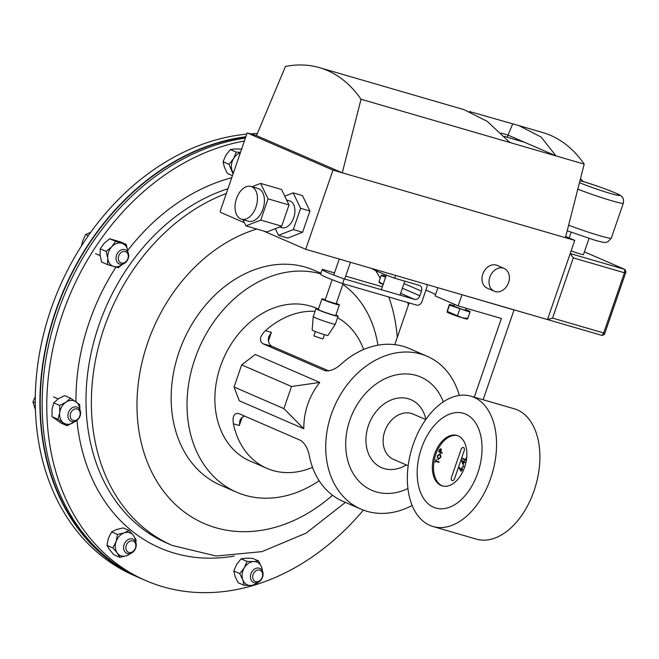 <?xml version="1.0" encoding="UTF-8"?>
<svg xmlns="http://www.w3.org/2000/svg" width="659" height="659" viewBox="0 0 659 659"><rect width="100%" height="100%" fill="white"/><g stroke="black" fill="none" stroke-linecap="round" stroke-linejoin="round"><path stroke-width="0.99" d="M255.997 207.041A17.06 10.569 -73.8 0 0 251.013 186.439A17.06 10.569 -73.8 0 0 236.499 198.59A17.06 10.569 -73.8 0 0 241.491 219.2A17.06 10.569 -73.8 0 0 255.997 207.041M241.491 219.2L248.459 221.226A17.06 10.569 -73.8 0 0 262.966 209.068A17.06 10.569 -73.8 0 0 257.982 188.466L251.013 186.439M279.564 227.001L281.879 227.676A13.93 8.633 -73.8 0 0 293.725 217.758A13.93 8.633 -73.8 0 0 289.655 200.929L286.64 200.056M503.254 268.131A12.414 9.712 113.4 0 0 490.074 276.549A12.414 9.712 113.4 0 0 494.283 291.237A12.414 9.712 113.4 0 0 495.189 291.566A12.414 9.712 113.4 0 0 508.369 283.139A12.414 9.712 113.4 0 0 504.16 268.452A12.414 9.712 113.4 0 0 503.254 268.131M504.16 268.452L497.108 265.396A12.414 9.712 113.4 0 0 496.202 265.075A12.414 9.712 113.4 0 0 483.022 273.493A12.414 9.712 113.4 0 0 487.232 288.181L494.283 291.237M571.122 250.914A9.465 0.585 19 0 0 579.928 253.855A9.465 0.585 19 0 0 583.47 254.588L589.031 238.434M263.427 230.955L305.718 249.291L547.481 319.566L574.747 240.387L565.447 237.685L584.195 164.116A173.976 107.829 -73.8 0 0 542.67 132.517L518.905 125.605L541.088 137.023L556.023 155.928L584.195 164.116M305.718 249.291L332.984 170.113L342.285 172.815L361.025 99.245A173.976 107.829 -73.8 0 0 319.508 67.646A173.976 107.829 -73.8 0 0 285.438 66.468L256.483 135.606L247.183 132.904L220.419 210.633A1.54 0.956 -73.8 0 0 220.798 212.47L244.448 222.726M242.949 219.62L245.98 225.88L260.766 220.09L268.081 198.853L260.602 183.408L252.076 186.752M300.628 208.318L293.313 229.554L302.613 232.256L309.928 211.02L302.448 195.575L293.148 192.873L300.628 208.318L309.928 211.02M293.148 192.873L284.754 196.16M293.313 229.554L278.526 235.337L275.297 228.673M256.483 135.606L342.285 172.815L565.447 237.685M552.571 318.091L603.71 332.96L624.444 272.76L624.839 269.424L570.216 253.542L573.297 257.9L552.571 318.091L547.481 319.566L602.244 335.497L547.794 319.656M603.776 334.327L603.71 332.96L602.112 335.447M573.297 257.9L624.444 272.76L625.506 271.22M565.751 236.482L574.747 240.387M518.905 125.605L469.529 111.544M361.025 99.245L509.86 142.509L487.232 121.371L463.936 109.633L319.508 67.646M509.86 142.509L556.023 155.928L507.908 135.062L501.046 133.06M247.183 132.904L332.984 170.113M278.526 235.337L287.818 238.047L302.613 232.256M512.611 124.073L507.166 137.212M504.324 136.388L524.49 142.253M260.602 183.408L281.525 189.495L289.004 204.941L281.69 226.177L266.903 231.96L245.98 225.88M260.766 220.09L281.69 226.177M268.081 198.853L289.004 204.941M246.754 134.139A234.439 183.416 113.4 0 0 52.547 304.73A234.439 183.416 113.4 0 0 95.769 551.006A234.439 183.416 113.4 0 0 134.37 575.628L138.991 577.638A234.439 183.416 113.4 0 0 140.128 578.124M245.856 136.759A234.439 183.416 113.4 0 0 56.04 309.911A234.439 183.416 113.4 0 0 100.399 553.016A234.439 183.416 113.4 0 0 138.991 577.638M257.372 133.48A234.439 183.416 113.4 0 0 250.387 133.835M363.356 510.107A234.439 183.416 -66.6 0 1 255.774 584.698M254.687 585.035A234.439 183.416 -66.6 0 1 145.878 580.62A234.439 183.416 -66.6 0 1 107.277 555.998A234.439 183.416 -66.6 0 1 61.287 317.712A234.439 183.416 -66.6 0 1 244.382 141.018M145.878 580.62L141.248 578.618A234.439 183.416 -66.6 0 1 102.656 553.997A234.439 183.416 -66.6 0 1 57.753 312.457A234.439 183.416 -66.6 0 1 245.387 138.102M245.725 137.13A234.069 183.128 113.4 0 0 92.4 239.011A234.069 183.128 113.4 0 0 121.05 567.869M241.672 364.888L255.247 354.476L319.739 382.434C309.096 396.1 303.774 411.537 303.783 428.762L239.299 400.796L234.052 387.006L283.889 408.621L291.509 386.495L241.672 364.888L234.052 387.006M317.795 308.857L316.353 308.231A83.289 65.159 113.4 0 0 310.282 306.048A83.289 65.159 113.4 0 0 221.869 362.532A83.289 65.159 113.4 0 0 250.082 461.061L266.862 468.335A83.289 65.159 113.4 0 0 272.933 470.526A83.289 65.159 113.4 0 0 312.523 467.346M412.155 505.469A83.289 65.159 -66.6 0 1 366.989 511.31A83.289 65.159 -66.6 0 1 360.918 509.119L343.009 501.359A83.289 65.159 -66.6 0 1 309.549 456.827C308.198 449.232 305.29 443.779 300.842 440.476L238.797 413.572C234.077 412.872 232.281 416.29 233.401 423.803A83.289 65.159 113.4 0 0 266.862 468.335M238.797 413.572L238.245 413.374M360.918 509.119A83.289 65.159 -66.6 0 1 332.704 410.598A83.289 65.159 -66.6 0 1 421.117 354.105A83.289 65.159 -66.6 0 1 427.189 356.297A83.289 65.159 -66.6 0 1 459.323 395.433M315.06 311.303A83.289 65.159 113.4 0 0 265.478 330.645C259.844 336.238 258.971 340.588 262.85 343.701L324.895 370.613C330.167 371.47 335.744 369.155 341.626 363.669A83.289 65.159 -66.6 0 1 403.209 346.346A83.289 65.159 -66.6 0 1 409.28 348.529L427.189 356.297M326.106 370.959L325.472 370.819M363.62 349.525A83.289 65.159 113.4 0 0 337.581 317.704M244.678 416.126A12.34 7.644 -73.8 0 0 241.392 418.045L239.892 420.442L239.324 425.525L233.401 423.803M265.478 330.645L271.401 332.375L268.625 336.996L268.254 340.028A12.34 7.644 -73.8 0 0 272.208 346.428L328.792 370.926M319.739 382.434L291.509 386.495M303.783 428.762L283.889 408.621M461.193 294.482L514.036 309.961L483.121 399.741M437.906 287.719L435.088 295.907L458.153 305.908L461.967 294.82M513.262 309.623L514.036 309.961M474.274 397.171L501.367 318.47L458.153 305.908M394.766 344.632L409.132 302.909M425.903 290.092A42.036 2.587 -161 0 1 435.541 294.598M443.293 401.891A61.691 48.264 113.4 0 0 420.854 377.088A61.691 48.264 113.4 0 0 416.356 375.465A61.691 48.264 113.4 0 0 350.868 417.312A61.691 48.264 113.4 0 0 371.758 490.288A61.691 48.264 113.4 0 0 376.256 491.911A61.691 48.264 113.4 0 0 407.921 488.492M319.145 480.749A117.22 91.708 -66.6 0 1 315.974 482.825A117.22 91.708 -66.6 0 1 236.581 492.191L220.716 485.312A117.22 91.708 -66.6 0 1 171.455 389.074A117.22 91.708 -66.6 0 1 234.596 279.581A117.22 91.708 -66.6 0 1 313.989 270.223L320.925 273.23M236.581 492.191A117.22 91.708 -66.6 0 1 187.321 395.952A117.22 91.708 -66.6 0 1 250.453 286.467A117.22 91.708 -66.6 0 1 320.711 273.847M342.828 284.408A117.22 91.708 -66.6 0 1 377.928 345.192M474.002 397.311A67.861 42.061 106.2 0 1 491.565 475.641A67.861 42.061 106.2 0 1 433.012 526.525A67.861 42.061 106.2 0 1 429.899 525.404A67.861 42.061 106.2 0 1 412.336 447.066A67.861 42.061 106.2 0 1 470.897 396.191A67.861 42.061 106.2 0 1 474.002 397.311M470.897 396.191L514.226 408.786A67.861 42.061 106.2 0 1 517.331 409.906A67.861 42.061 106.2 0 1 534.894 488.237A67.861 42.061 106.2 0 1 476.342 539.12L433.012 526.525M463.516 447.535A2.694 1.664 -73.8 0 0 463.392 447.494A2.694 1.664 -73.8 0 0 461.102 449.405L451.464 477.396A2.694 1.664 -73.8 0 0 452.247 480.65A2.694 1.664 -73.8 0 0 454.537 478.731L464.175 450.74A2.694 1.664 -73.8 0 0 463.516 447.535M441.069 485.477A26.286 16.286 -73.8 0 0 442.271 485.914A26.286 16.286 -73.8 0 0 464.949 466.21A26.286 16.286 -73.8 0 0 458.145 435.871A26.286 16.286 -73.8 0 0 456.942 435.434A26.286 16.286 -73.8 0 0 434.265 455.138A26.286 16.286 -73.8 0 0 441.069 485.477M457.519 435.624A26.286 16.286 -73.8 0 0 435.286 455.946A26.286 16.286 -73.8 0 0 442.23 485.815A26.286 16.286 -73.8 0 0 442.856 486.062M465.649 414.099A49.359 30.586 -73.8 0 0 463.384 413.284A49.359 30.586 -73.8 0 0 420.796 450.278A49.359 30.586 -73.8 0 0 433.573 507.249A49.359 30.586 -73.8 0 0 435.83 508.064A49.359 30.586 -73.8 0 0 478.418 471.07A49.359 30.586 -73.8 0 0 465.649 414.099M464.035 462.124L463.088 464.883L461.415 460.386L463.854 461.44L464.447 460.929L464.85 462.478L464.035 462.124L464.867 462.429M460.921 471.21L458.919 467.626L459.257 467.305L460.147 469.463L461.959 467.569L462.412 469.859L460.839 471.193M440.789 457.338L438.037 459.504L437.246 455.855L440.023 453.672L440.789 457.338M438.919 462.494L435.912 461.185L435.146 462.247L436.151 459.339L436.077 460.69L439.083 461.992L438.919 462.494M442.263 452.774L442.09 453.268L438.737 451.81L439.602 449.487L440.813 448.795L441.283 450.27L440.714 452.099L442.263 452.774M463.524 466.49L463.063 466.844L462.931 466.234L463.392 465.88L463.104 466.86M463.434 466.951L462.931 466.234L463.392 465.88M466.572 457.478L465.625 460.237L462.099 458.705L462.28 458.186L465.443 459.554L466.572 457.478L465.443 459.554M438.935 462.445L435.912 461.185L436.093 460.699M438.383 459.595L437.403 456.86M440.393 453.787L437.246 455.855M441.028 456.325L439.973 454.208M440.813 457.321L438.21 459.002L440.434 457.214L440.105 454.232M440.22 454.282L437.601 455.979L438.21 459.002M442.107 453.219L438.737 451.81M439.116 451.926L439.265 451.473L440.369 451.95L440.929 449.38M439.973 449.595L441.184 448.903M441.324 449.94L440.962 449.389M441.011 449.405L439.256 451.464M461.102 471.267L458.919 467.626M460.32 468.846L460.147 469.463M460.69 468.953L462.33 467.676M462.173 468.211L460.649 469.109L461.358 470.773L462.437 469.785L462.058 468.178M462.437 469.785L462.107 468.187M460.929 470.641L462.066 469.678M463.31 466.341L463.771 465.987M463.244 464.438L461.382 460.493M464.447 460.929L463.854 461.44M463.079 463.705L464.051 462.074L462.148 461.3L463.079 463.705L463.681 461.967L462.148 461.3M465.641 460.188L462.099 458.705M462.47 458.812L462.634 458.343M371.594 268.444A37.299 2.298 19 0 0 378.2 271.739A37.299 2.298 19 0 0 394.659 278.213L419.346 285.388A4.934 3.863 -66.6 0 1 419.701 285.512A4.934 3.863 -66.6 0 1 421.463 291.121L419.857 295.784A4.934 3.863 -66.6 0 1 414.536 299.359L344.204 278.914A27.752 1.705 -161 0 1 327.515 272.505A27.752 1.705 -161 0 1 322.185 269.547L320.587 274.202A27.752 1.705 19 0 0 325.908 277.159A27.752 1.705 19 0 0 342.598 283.576L416.645 305.101A4.934 3.863 113.4 0 0 421.974 301.525L426.785 287.546A4.934 3.863 113.4 0 0 427.007 284.548M322.185 269.547A27.752 1.705 -161 0 1 322.523 269.407L334.5 272.892M382.319 286.789L345.678 276.137M394.659 278.213L395.622 275.421M342.598 283.576L344.204 278.914M259.514 580.876A6.079 4.761 -66.6 0 1 253.04 578.997A6.079 4.761 -66.6 0 1 255.832 570.883A6.079 4.761 -66.6 0 1 262.315 572.762A6.079 4.761 -66.6 0 1 259.514 580.876M259.078 581.815A7.71 6.03 -66.6 0 1 253.674 582.548A7.71 6.03 -66.6 0 1 250.428 576.337A7.71 6.03 -66.6 0 1 254.407 569.137A7.71 6.03 -66.6 0 1 259.811 568.404A7.71 6.03 -66.6 0 1 263.056 574.615A7.71 6.03 -66.6 0 1 259.078 581.815M70.554 417.822A6.079 4.761 -66.6 0 1 73.355 409.709A6.079 4.761 -66.6 0 1 79.83 411.595A6.079 4.761 -66.6 0 1 77.037 419.709A6.079 4.761 -66.6 0 1 70.554 417.822M68.379 418.251A7.71 6.03 -66.6 0 1 70.085 409.659A7.71 6.03 -66.6 0 1 77.334 407.229A7.71 6.03 -66.6 0 1 80.143 410.351A7.71 6.03 -66.6 0 1 78.446 418.943A7.71 6.03 -66.6 0 1 71.197 421.381A7.71 6.03 -66.6 0 1 68.379 418.251M35.256 402.871L32.95 401.866L35.281 396.669M35.397 409.717L32.95 401.866M324.467 334.665L323.001 338.932L314.821 336.304L313.898 335.793L315.364 331.535M335.332 324.22A11.689 0.717 19 0 1 327.614 322.276A11.689 0.717 19 0 1 315.48 317.844A11.689 0.717 19 0 1 313.239 316.617A11.689 0.717 19 0 0 313.239 316.617L312.168 329.994A8.345 0.511 19 0 0 313.766 330.876A8.345 0.511 19 0 0 322.432 334.039A8.345 0.511 19 0 0 327.935 335.423L335.332 324.22A11.689 0.717 19 0 0 335.332 324.212L338.075 316.246A11.689 0.717 19 0 0 335.901 315.027M318.445 309.022A11.689 0.717 19 0 0 315.982 308.634A11.689 0.717 19 0 0 318.223 309.887A11.689 0.717 19 0 0 330.439 314.335A11.689 0.717 19 0 0 338.075 316.246M325.307 299.606A9.226 0.568 19 0 0 321.93 298.914L318.305 309.433A9.226 0.568 19 0 0 320.076 310.422A9.226 0.568 19 0 0 329.722 313.939A9.226 0.568 19 0 0 335.761 315.447L339.385 304.919A9.226 0.568 19 0 0 337.606 303.939A9.226 0.568 19 0 0 336.296 303.387M321.93 298.914A9.226 0.568 19 0 0 323.701 299.894A9.226 0.568 19 0 0 333.347 303.412A9.226 0.568 19 0 0 339.385 304.919M332.152 279.704L325.159 300.026L326.271 300.644L336.148 303.807L343.067 283.708M128.884 552.415A6.079 4.761 -66.6 0 1 126.281 545.339A6.079 4.761 -66.6 0 1 132.838 540.94A6.079 4.761 -66.6 0 1 135.441 548.008A6.079 4.761 -66.6 0 1 128.884 552.415M127.418 553.552A7.71 6.03 -66.6 0 1 126.858 553.346A7.71 6.03 -66.6 0 1 124.246 544.227A7.71 6.03 -66.6 0 1 132.434 538.996A7.71 6.03 -66.6 0 1 132.994 539.194A7.71 6.03 -66.6 0 1 135.606 548.321A7.71 6.03 -66.6 0 1 127.418 553.552M118.702 255.947A6.079 4.761 -66.6 0 1 125.259 251.54A6.079 4.761 -66.6 0 1 127.871 258.616A6.079 4.761 -66.6 0 1 121.314 263.015A6.079 4.761 -66.6 0 1 118.702 255.947M116.544 255.19A7.71 6.03 -66.6 0 1 125.424 249.802A7.71 6.03 -66.6 0 1 128.167 258.567A7.71 6.03 -66.6 0 1 119.287 263.954A7.71 6.03 -66.6 0 1 116.544 255.19M88.314 235.716L85.629 234.555L90.802 232.273M81.312 246.202L82.68 241.005L85.629 234.555M383.118 284.466A10.799 0.667 -161 0 1 379.395 282.703L378.974 281.78L383.365 284.548M385.968 276.187L382.657 275.149L381.157 275.437L385.622 277.2M381.157 275.437L378.974 281.78M454.1 305.694L449.504 304.301L449.52 305.117L469.999 312.135L467.816 318.478L462.387 317.836A10.799 0.667 -161 0 1 447.074 312.053L447.024 311.995M467.511 319.022L467.379 319.047A10.799 0.667 -161 0 1 462.371 317.844L447.337 311.452L449.52 305.117M466.259 308.264L465.584 310.224L462.676 309.565L453.919 306.213L454.562 304.351M465.765 309.705L469.982 311.32L469.999 312.135M459.768 309.038L457.585 315.373M467.816 318.478L467.799 317.654M449.504 304.301L447.321 310.636M240.329 152.806A12.34 9.654 113.4 0 0 233.55 158.621A12.34 9.654 113.4 0 0 232.083 170.566A12.34 9.654 113.4 0 0 233.377 172.987M232.462 175.648L227.421 173.465L224.381 167.229L223.104 161.752L229.044 164.322L233.55 158.621L236.293 152.147L240.494 152.32M223.104 161.752L225.848 155.277L230.353 149.568L236.293 152.147M230.353 149.568L235.263 148.959L241.927 149.107M233.047 173.943L229.044 164.322M262.315 570.826A12.34 9.654 113.4 0 0 261.615 567.185A12.34 9.654 113.4 0 0 253.674 561.559A12.34 9.654 113.4 0 0 244.258 567.885A12.34 9.654 113.4 0 0 242.792 579.829A12.34 9.654 113.4 0 0 250.741 585.456A12.34 9.654 113.4 0 0 257.158 582.721M257.735 582.531L255.643 584.838L250.741 585.456L244.069 585.307L238.138 582.729L235.09 576.493L233.813 571.015L239.752 573.594L242.792 579.829L244.069 585.307M239.752 573.594L244.258 567.885L247.001 561.41L253.674 561.559L258.575 560.941L261.615 567.185L262.892 572.663M233.813 571.015L236.556 564.541L241.07 558.832L247.001 561.41M241.07 558.832L245.972 558.222L252.636 558.371L258.575 560.941M79.838 409.651A12.34 9.654 113.4 0 0 75.999 401.784A12.34 9.654 113.4 0 0 65.982 402.188A12.34 9.654 113.4 0 0 59.705 412.74A12.34 9.654 113.4 0 0 63.445 422.88A12.34 9.654 113.4 0 0 73.462 422.477A12.34 9.654 113.4 0 0 74.681 421.554M52.036 416.677L61.213 423.177L67.152 425.747L57.976 419.256L59.705 412.74L59.672 405.458L53.733 402.88L52.003 409.396L52.036 416.677L57.976 419.256M53.733 402.88L58.28 398.852L64.598 395.581L70.538 398.16L65.982 402.188L59.672 405.458M70.538 398.16L79.706 404.651L79.912 409.799M74.796 421.521L67.152 425.747M135.507 541.616A12.34 9.654 113.4 0 0 133.513 535.569A12.34 9.654 113.4 0 0 124.213 532.867A12.34 9.654 113.4 0 0 116.091 541.599A12.34 9.654 113.4 0 0 117.269 553.033A12.34 9.654 113.4 0 0 126.569 555.735A12.34 9.654 113.4 0 0 130.342 553.519M131.767 552.917L126.569 555.735L119.88 557.366L117.269 553.033L112.895 547.942L106.956 545.364L109.567 549.697L113.941 554.787L119.88 557.366M106.956 545.364L108.389 538.263L111.585 531.92L117.524 534.49L116.091 541.599L112.895 547.942M117.524 534.49L124.213 532.867L129.139 530.47L133.513 535.569L136.116 539.902L135.82 542.357M111.585 531.92L116.511 529.531L123.2 527.9L129.139 530.47M122.846 264.102L118.29 267.727L107.557 264.613L101.618 262.035L100.061 255.049L100.259 248.83L104.064 243.41L109.641 238.747L120.375 241.869L126.314 244.44L127.945 252.249A12.34 9.654 113.4 0 0 127.871 251.425A12.34 9.654 113.4 0 0 121.824 243.262A12.34 9.654 113.4 0 0 111.766 246.746A12.34 9.654 113.4 0 0 107.755 258.386A12.34 9.654 113.4 0 0 113.809 266.549A12.34 9.654 113.4 0 0 122.772 264.127M107.557 264.613L107.755 258.386L106.198 251.408L111.766 246.746L115.572 241.318L109.641 238.747M100.259 248.83L106.198 251.408M126.314 244.44L115.572 241.318M568.635 225.189A30.421 1.87 19 0 0 599.921 235.757A30.421 1.87 19 0 0 611.305 238.121L623.332 203.186A30.421 1.87 -161 0 1 611.947 200.822A30.421 1.87 -161 0 1 577.811 189.149M579.467 182.65A24.251 1.491 19 0 0 610.432 193.474A24.251 1.491 19 0 0 614.847 192.774A24.251 1.491 19 0 0 582.713 181.456A24.251 1.491 19 0 0 579.969 180.681M584.401 251.878L624.954 269.465A1.54 1.203 -66.6 0 0 624.839 269.424L584.401 251.886M226.325 193.474A191.645 149.939 -66.6 0 0 98.677 346.057A191.645 149.939 -66.6 0 0 140.828 525.347A191.645 149.939 -66.6 0 0 172.378 545.471L167.015 543.148A191.645 149.939 -66.6 0 1 135.466 523.024A191.645 149.939 -66.6 0 1 94.418 339.607A191.645 149.939 -66.6 0 1 227.965 188.705M234.192 556.064A198.853 155.573 -66.6 0 1 127.294 527.093A198.853 155.573 -66.6 0 1 76.938 420.401M75.966 401.759A198.853 155.573 -66.6 0 1 115.935 267.142M127.747 250.428A198.853 155.573 -66.6 0 1 231.754 177.716M375.597 270.577A158.877 124.296 -66.6 0 1 380.21 278.197M388.752 296.987A158.877 124.296 -66.6 0 1 397.253 337.408M332.523 495.247A158.877 124.296 -66.6 0 1 177.988 506.837A158.877 124.296 -66.6 0 1 144.305 353.545A158.877 124.296 -66.6 0 1 256.788 229.027M271.401 332.375L268.427 341M242.108 417.452L239.324 425.525M272.208 346.428L262.85 343.701M406.29 464.916A37.019 28.963 -66.6 0 1 384.279 468.623A37.019 28.963 -66.6 0 1 368.414 425.582A37.019 28.963 -66.6 0 1 408.333 398.753A37.019 28.963 -66.6 0 1 425.879 419.396M425.763 419.561L413.177 414.107A24.68 19.309 113.4 0 0 411.381 413.457A24.68 19.309 113.4 0 0 385.177 430.195A24.68 19.309 113.4 0 0 393.538 459.389L408.176 465.732M421.463 291.121L403.983 283.551M402.385 288.205L419.857 295.784M414.536 299.359L400.623 293.329M381.314 289.705L386.355 275.075M579.978 180.657L582.424 181.349C598.874 186.011 622.895 195.575 621.19 196.077C623.175 197.461 623.892 199.834 623.332 203.186M611.305 238.121L607.853 241.845C604.822 242.397 606.774 243.484 594.673 240.156L567.21 230.774M571.131 232.273L569.17 237.965M583.124 181.554L580.538 178.449M602.244 335.497L604.476 334.344L625.984 271.862L624.954 269.465M399.997 295.133L404.807 281.162M172.378 545.471L216.168 556.031L262.002 551.624L306.097 533.131L345.382 502.389M408.349 305.183L407.822 302.53M58.181 398.926L53.585 396.932M344.673 279.054L350.448 262.29M333.759 275.05L339.27 259.045M313.239 316.6L315.982 308.634M100.127 255.643L95.539 253.657"/></g></svg>
